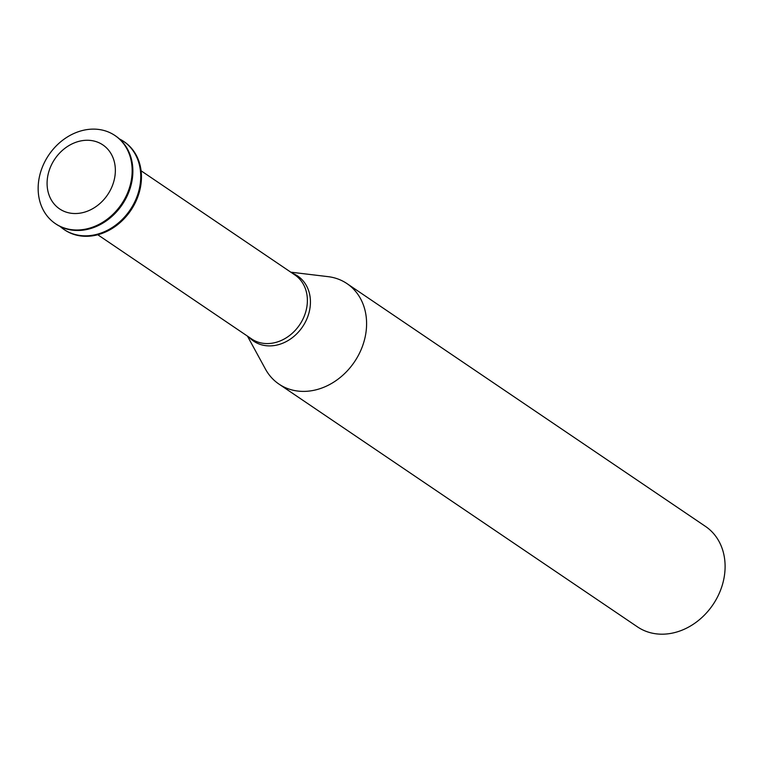 <?xml version="1.0" encoding="UTF-8"?>
<svg xmlns="http://www.w3.org/2000/svg" width="763" height="763" viewBox="0 0 763 763"><rect width="100%" height="100%" fill="white"/><g stroke="black" fill="none" stroke-linecap="round" stroke-linejoin="round"><path stroke-width="1.14" d="M47.087 183.645A38.617 31.865 124.1 0 1 98.074 142.347A38.617 31.865 124.1 0 1 98.503 204.713A38.617 31.865 124.1 0 1 47.087 183.645M38.15 188.852A53.181 43.882 124.1 0 1 64.903 138.599A53.181 43.882 124.1 0 1 114.975 135.528A53.181 43.882 124.1 0 1 121.489 204.169A53.181 43.882 124.1 0 1 55.337 223.597A53.181 43.882 124.1 0 1 38.15 188.852M115.327 135.776A53.181 43.882 124.1 0 1 115.69 136.014A53.181 43.882 124.1 0 1 122.204 204.656A53.181 43.882 124.1 0 1 56.052 224.084A53.181 43.882 124.1 0 1 55.689 223.845M119.448 138.942A53.181 43.882 124.1 0 1 123.558 141.346A53.181 43.882 124.1 0 1 130.072 209.987A53.181 43.882 124.1 0 1 63.911 229.415A53.181 43.882 124.1 0 1 60.153 226.487M123.911 141.584A53.181 43.882 124.1 0 1 124.274 141.823A53.181 43.882 124.1 0 1 130.788 210.464A53.181 43.882 124.1 0 1 64.626 229.892A53.181 43.882 124.1 0 1 64.273 229.653M290.77 272.172L328.061 276.645A60.668 50.053 124.1 0 1 346.993 283.617A60.668 50.053 124.1 0 1 354.423 361.92A60.668 50.053 124.1 0 1 278.953 384.085A60.668 50.053 124.1 0 1 265.448 369.092L247.46 336.13M346.993 283.617L705.508 526.422A60.668 50.053 124.1 0 1 712.938 604.716A60.668 50.053 124.1 0 1 637.477 626.881L278.953 384.085M141.088 170.798L294.909 274.966A38.627 31.865 124.1 0 1 299.63 324.819A38.627 31.865 124.1 0 1 251.59 338.925L97.769 234.756M292.343 273.24A39.314 32.437 124.1 0 1 302.558 326.793A39.314 32.437 124.1 0 1 249.034 337.198M55.337 223.597L56.052 224.084M114.975 135.528L115.69 136.014M63.911 229.415L64.626 229.892M123.558 141.346L124.274 141.823"/></g></svg>
